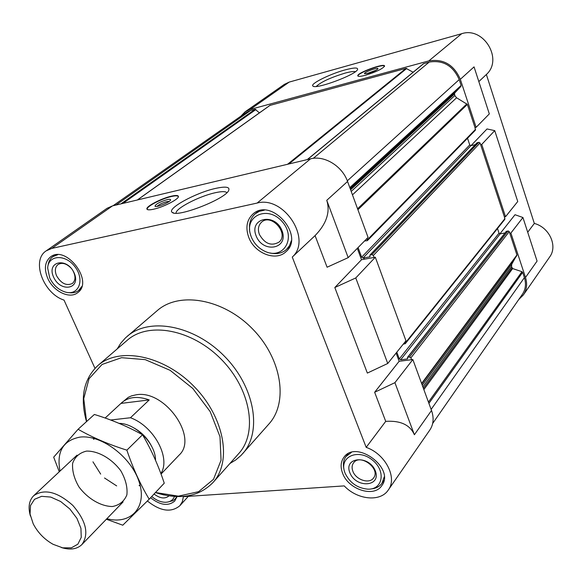 <?xml version="1.0" encoding="UTF-8"?>
<svg xmlns="http://www.w3.org/2000/svg" width="582" height="582" viewBox="0 0 582 582"><rect width="100%" height="100%" fill="white"/><g stroke="black" fill="none" stroke-linecap="round" stroke-linejoin="round"><path stroke-width="0.87" d="M161.039 474.054L179.067 455.153C198.738 437.7 164.721 389.373 136.188 394.8L131.561 395.862L128.258 397.339L120.961 403.406L149.218 399.929C137.738 395.869 128.557 396.8 121.66 402.729M259.405 112.886L255.149 109.263L250.566 110.507L245.75 112.755L113.024 205.766M413.125 72.226L406.032 68.363L269.946 105.415M518.722 299.555L523.393 294.921L549.692 256.938C557.905 246.077 549.43 227.38 534.327 223.437L486.37 74.496C503.452 59.371 483.584 26.277 461.664 33.712L428.825 60.906C443.426 58.586 453.924 64.718 460.326 79.312L476.12 127.342L475.007 127.604L467.375 104.418L456.586 97.776L454.804 95.564L454.513 93.236L460.944 86.362L461.126 85.438L459.205 79.603C453.109 65.715 443.113 59.873 429.218 62.078L423.434 63.714L307.231 159.614M428.825 60.906L250.158 109.452L245.124 111.795L240.897 116.153M480.623 144.671L481.743 144.416L505.525 216.737L504.419 216.948L480.063 142.968L478.877 142.263L477.007 142.946M432.673 423.463L522.381 294.288C525.633 289.392 526.303 283.841 524.404 277.636L522.658 272.347L521.981 271.685L512.64 268.564L511.527 266.607L511.745 264.199L516.932 254.952L509.788 233.251L510.894 233.047L525.502 277.461L537.07 261.085L522.934 217.515L510.894 233.047M523.393 294.921C526.79 289.785 527.496 283.965 525.502 277.461M460.326 79.312L474.054 66.872L489.317 113.905L476.12 127.342M471.027 145.616L487.032 128.949L494.744 130.637L517.74 201.518L505.525 216.737M494.744 130.637L481.743 144.416M461.664 33.712L289.225 82.084L284.329 84.39L245.124 111.795M534.327 223.437L527.714 232.247M486.37 74.496L478.833 81.589M522.934 217.515L515.019 214.722L499.902 233.84M396.102 353.063L399.15 361.284L412.842 359.545L431.517 410.492C434.077 417.92 433.539 424.409 429.887 429.945L388.267 490.044C397.644 477.873 385.437 453.967 366.187 447.362L292.266 257.062C312.338 239.551 283.936 195.45 257.128 203.06L51.813 248.405L46.276 250.806C30.999 260.278 43.301 293.561 64.02 300.094L94.968 368.326M357.304 248.354L361.517 259.718L375.325 257.222L405.96 340.783L387.743 363.481L355.769 277.949L334.817 287.53L367.351 373.077L387.743 363.481M326.757 200.324C330.423 212.001 326.531 223.757 315.073 235.608L327.091 267.225L348.182 257.644L326.757 200.324L347.556 181.475C342.238 166.023 324.349 155.147 310.555 158.821L112.493 205.89L107.081 208.298L46.276 250.806M347.556 181.475L368.064 237.398L348.182 257.644M375.325 257.222L355.769 277.949M147.384 500.986C160.334 511.309 171.166 512.88 179.874 505.707L182.348 501.669L183.388 496.679L344.217 485.897C357.275 499.829 380.402 502.266 388.267 490.044M399.15 361.284L374.648 392.268L385.713 421.361C400.525 420.43 410.084 424.896 414.384 434.747L431.517 410.492M385.713 421.361L366.187 447.362M361.517 259.718L334.817 287.53M315.073 235.608L292.266 257.062M153.728 209.185C163.637 207.054 179.212 198.964 178.412 196.425C178.143 195.261 175.793 195.174 171.37 196.178C161.52 198.353 146.191 206.275 146.875 208.887C147.108 210.037 149.392 210.138 153.728 209.185M215.398 188.452C225.787 186.182 230.21 186.88 228.653 190.561C224.979 199.262 177.146 217.806 172.301 212.43C166.103 208.96 195.465 192.795 215.398 188.452M117.171 348.945L120.845 343.111L125.377 337.982L157.271 310.592C179.154 291.211 223.037 298.69 252.312 328.685C281.841 358.432 288.621 402.431 268.899 424.009L241.006 455.459L235.812 459.911L229.919 463.49M47.739 278.32C43.897 268.869 44.829 261.725 50.525 256.895C66.115 244.425 94.182 281.615 77.661 292.688C69.673 299.359 53.333 291.422 47.739 278.32M177.037 496.577L174.695 501.087C168.256 506.391 160.21 505.278 150.556 497.741M342.609 473.282C340.274 467.077 340.696 461.752 343.875 457.314C356.119 439.155 395.425 468.364 381.785 485.643C374.102 497.901 348.32 489.557 342.609 473.282M248.776 237.42C245.335 227.729 246.717 219.938 252.923 214.045C271.248 196.934 305.252 235.754 285.973 251.693C275.977 261.725 254.552 253.352 248.776 237.42M412.842 359.545L394.916 382.672L414.384 434.747M394.916 382.672L374.648 392.268M411.59 359.705L410.907 357.835L409.539 356.97L407.516 357.341L407.385 358.941L400.671 359.792L399.31 358.934L396.815 352.183M403.231 344.18L405.298 343.686L405.057 341.91M374.066 257.448L373.338 255.476L371.942 254.61L369.948 255.054L369.803 256.822L363.03 258.044L361.648 257.186L358.083 247.561M364.55 240.977L367.358 240.65L367.075 238.402M506.224 231.607L508.086 230.916L509.25 231.621L509.788 233.251M505.023 232.96L500.193 233.84L400.671 359.792M497.501 228.508L499.036 233.135L500.193 233.84M405.298 343.686L504.841 219.341L504.419 216.948M475.268 144.663L470.933 145.638L363.03 258.044M467.528 138.247L469.754 144.94L470.933 145.638M367.358 240.65L475.385 130.215L475.007 127.604M365.496 75.253C376.379 71.841 382.738 68.771 384.564 66.035C384.797 62.703 356.831 72.91 357.763 75.806C358.068 76.708 360.651 76.526 365.496 75.253M344.959 69.942C354.118 67.505 358.308 67.396 357.537 69.614C355.464 74.94 315.8 89.592 312.992 86.107C309.398 84.223 329.558 74.089 344.959 69.942M251.249 236.91L250.347 234.182C244.753 215.158 268.36 205.402 282.205 221.662C296.5 237.507 283.834 259.645 265.734 251.693C259.019 248.74 254.196 243.814 251.249 236.91M256.145 235.921C248.769 217.944 274.93 212.285 282.008 230.654C289.116 248.9 263.02 253.876 256.145 235.921M249.627 229.635C248.965 222.979 250.813 217.704 255.192 213.805L259.397 211.302L264.359 210.167M291.276 240.853L289.516 245.626L286.497 249.482C282.088 253.316 276.639 254.487 270.143 252.981M49.71 277.92L47.673 268.098C48.08 254.843 65.468 253.817 75.005 266.803C84.885 279.527 78.948 295.554 65.999 292.237C58.906 290.243 53.479 285.471 49.71 277.92M53.602 277.127C46.211 261.26 66.966 256.771 74.154 272.943C81.378 289.014 60.615 292.972 53.602 277.127M48.059 265.45C48.524 261.58 50.117 258.648 52.846 256.647L57.72 254.734M81.786 286.526L78.548 290.578C75.849 292.579 72.554 293.255 68.676 292.608M174.491 496.453C172.97 500.222 169.929 502.164 165.383 502.281C160.712 502.171 156.158 500.244 151.727 496.497M168.984 495.857C165.055 499.152 160.079 498.541 154.048 494.031M176.804 496.57L175.262 498.876L173.021 500.658L167.667 502.062M345.046 473.101L344.551 471.704C339.51 456.979 357.377 448.533 371.607 459.438C386.157 469.95 383.393 489.797 367.86 489.164C357.37 488.174 349.767 482.82 345.046 473.101M349.869 472.751C343.358 456.906 369.112 454.746 375.317 470.874C381.574 486.908 355.9 488.531 349.869 472.751M343.86 468.561C342.834 463.854 343.555 459.824 346.021 456.477L351.397 452.432M384.222 476.92L381.952 483.315C379.479 486.683 375.848 488.553 371.054 488.924M259.397 234.466C257.608 229.388 258.321 225.292 261.544 222.186C271.263 212.954 289.421 233.666 279.033 242.112C271.358 246.39 264.81 243.843 259.397 234.466M352.881 471.289C351.666 468.037 351.884 465.244 353.529 462.916C360.025 453.167 380.948 468.75 373.6 477.909C369.519 484.326 355.886 479.917 352.881 471.289M164.088 494.962L159.162 493.725M72.699 270.274C75.82 275.933 75.725 280.335 72.401 283.47C66.486 286.133 61.212 283.579 56.585 275.817C54.577 270.841 55.064 267.073 58.04 264.519C62.048 262.264 66.363 263.428 70.975 268.004M86.573 421.557L83.743 398.641L89.017 378.78L102.054 364.463L121.551 357.69L145.238 359.64L170.104 370.319L192.795 388.463L210.197 411.641L219.996 436.689L221.058 460.231L213.507 479.292L198.615 491.674L178.427 496.155L155.474 492.51M140.298 486.05L139.076 485.388M93.84 439.425L93.193 438.188M86.5 421.623C79.829 397.819 83.612 379.137 97.841 365.583C119.15 346.566 163.52 355.209 193.835 386.244C224.39 417.047 232.327 461.548 212.976 482.551C198.855 496.846 179.671 500.185 155.423 492.568M97.841 365.583L127.276 340.244C148.505 321.329 191.915 329.267 221.225 359.283C250.777 389.067 258.022 432.601 238.78 453.524L212.976 482.551M127.072 336.447C149.094 316.921 194.032 325.112 224.376 356.184C254.96 387.015 262.438 432.077 242.57 453.785M176.099 213.208L176.091 213.15C175.022 208.727 198.979 196.272 214.991 192.788C221.604 191.296 225.576 191.267 226.9 192.693M147.61 209.644L147.217 208.931C146.955 206.239 161.818 198.637 171.348 196.527C175.546 195.574 177.852 195.617 178.267 196.665L178.259 197.072M167.129 199.633C169.799 199.051 170.926 199.226 170.511 200.157C169.515 202.5 156.347 207.694 155.03 206.275C155.489 204.217 159.519 201.998 167.129 199.633M157.031 206.384C158.981 204.515 162.276 202.922 166.918 201.605L169.289 201.357M316.281 86.449C320.798 82.091 330.292 77.675 344.762 73.201C350.131 71.739 353.681 71.23 355.406 71.681M376.336 70.095L366.638 73.703M368.406 73.288C373.266 71.797 376.423 70.342 377.856 68.909C379.377 66.494 362.717 72.568 364.623 73.732L368.406 73.288M384.433 66.486L384.433 66.268C384.244 63.212 357.552 72.954 358.032 75.886L358.199 76.242M364.361 257.804L363.823 259.296M105.146 418.029L120.961 403.406M110.624 420.008L130.463 417.745L149.218 399.929M130.463 417.745C153.932 426.119 171.137 458.187 160.85 473.537M133.925 427.952C141.404 432.099 147.159 437.94 151.189 445.485M119.106 423.369C135.599 423.318 155.765 443.753 155.525 460.275M33.174 523.698L30.053 514.059L30.511 505.518L34.534 499.298L41.606 496.322L50.743 497.072L60.644 501.495L69.833 508.966L76.948 518.38L80.934 528.332L81.247 537.361L77.886 544.163L71.382 547.815L62.711 547.851L53.093 544.308C44.661 539.587 38.15 532.974 33.56 524.469L33.174 523.698M30.409 515.994C27.921 507.22 29.035 500.447 33.741 495.675C44.385 488.473 57.4 491.71 72.794 505.387C86.216 520.992 89.25 534.058 81.88 544.577C77.035 549.212 70.24 550.216 61.51 547.589M59.997 471.1C56.389 451.697 63.067 440.363 80.032 437.104C101.508 434.412 131.808 457.452 139.331 482.507C147.333 507.577 130.528 525.073 106.87 518.715M86.551 451.094C98.169 450.839 111.788 458.638 120.816 470.809C125.661 479.335 127.684 487.352 126.876 494.86C124.286 501.269 119.463 505.161 112.399 506.522C100.853 506.398 87.773 498.709 78.992 486.981C74.198 478.739 72.073 470.874 72.619 463.374C74.918 456.834 79.567 452.738 86.551 451.094M106.375 519.231L122.78 525.204L149.188 499.196C140.48 484.77 133.045 468.423 126.869 450.155C108.856 444.524 92.596 437.562 78.097 429.269L53.682 457.168L59.277 471.776M78.097 429.269L94.364 414.464C111.649 419.753 127.705 426.519 142.532 434.769C151.189 449.479 158.428 465.615 164.255 483.184L149.188 499.196M126.869 450.155L142.532 434.769M116.676 485.912L104.52 477.997M100.679 474.097L92.953 461.817M289.225 82.084L250.158 109.452M112.493 205.89L51.813 248.405M310.555 158.821L257.128 203.06M524.404 277.636L431.124 409.408M522.658 272.347L428.912 403.362M521.981 271.685L428.447 402.104M512.64 268.564L423.856 389.584M511.956 267.902L423.398 388.347M511.527 266.607L422.867 386.877M511.745 264.199L422.256 385.219M516.874 255.6L421.768 383.902M516.932 254.952L421.608 383.451M509.25 231.621L410.907 357.835M508.086 230.916L409.539 356.97M506.536 231.2L407.786 357.195M407.727 358.497L407.385 358.941M499.036 233.135L399.31 358.934M504.958 218.585L405.399 342.834M480.063 142.968L373.338 255.476M478.877 142.263L371.942 254.61M477.32 142.619L370.181 254.931M370.145 256.458L369.803 256.822M469.754 144.94L361.648 257.186M475.574 129.32L367.526 239.631M467.375 104.418L357.908 209.716M466.895 103.829L357.574 208.793M456.586 97.776L352.459 194.846M454.804 95.564L351.208 191.442M454.331 94.153L350.611 189.812M454.513 93.236L350.371 189.15M460.944 86.362L350.058 188.306M461.126 85.438L349.811 187.63M459.205 79.603L347.316 180.827M429.218 62.078L313.298 158.34M423.74 63.562L307.42 159.57M406.731 68.465L288.941 163.957M406.032 68.363L287.544 164.291M270.31 105.153L137.417 199.968M255.949 109.518L122.926 203.416M255.149 109.263L120.881 203.896M250.566 110.507L115.891 205.09M188.313 496.351L179.874 505.707M506.296 231.338L407.516 357.341M477.109 142.736L369.948 255.054M270.106 105.247L137.301 199.997M286.497 249.482L289.698 246.528M255.192 213.805L258.524 211.004M78.548 290.578L80.869 288.803M52.846 256.647L55.232 254.952M175.262 498.876L176.899 497.093M381.952 483.315L383.953 480.477M346.021 456.477L348.123 453.727M173.771 213.005L172.301 212.43M146.875 208.887L147.05 209.302M155.401 206.421L155.03 206.275M313.531 86.347L312.992 86.107M81.88 544.577L123.093 501.924M33.741 495.675L77.05 455.139"/></g></svg>
